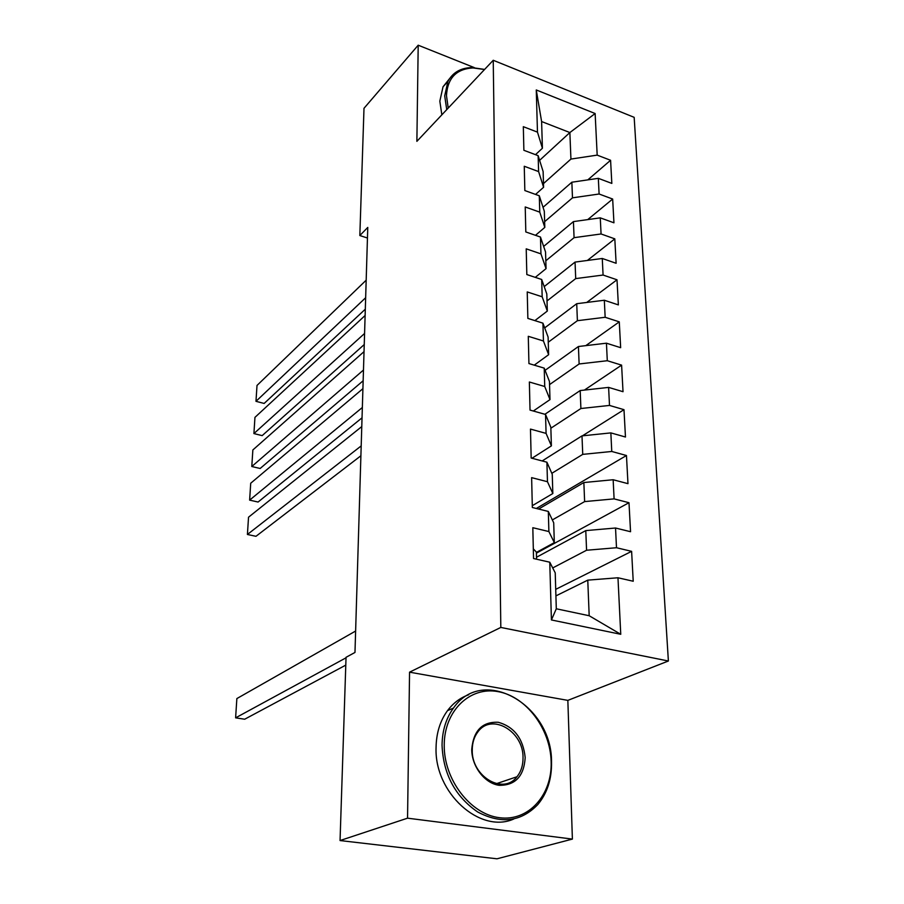 <?xml version="1.0" encoding="UTF-8"?>
<svg xmlns="http://www.w3.org/2000/svg" width="904" height="904" viewBox="0 0 904 904"><rect width="100%" height="100%" fill="white"/><g stroke="black" fill="none" stroke-linecap="round" stroke-linejoin="round"><path stroke-width="1.36" d="M668.384 661.005L634.167 117.339L493.234 60.274L500.816 627.432L668.384 661.005L567.848 700.374L409.557 672.169L407.546 818.176L572.39 839.093L567.848 700.374M572.39 839.093L496.997 858.8L340.051 840.55L407.546 818.176M620.754 634.292L551.417 619.952L549.768 562.209L555.226 572.842L556.299 608.787L589.182 615.737L620.754 634.292L617.974 577.769L633.218 581.249L631.614 551.35L616.494 547.734L615.534 528.015L630.551 531.721L628.992 502.714L614.098 498.884L613.149 479.741L627.975 483.663L626.461 455.514L611.759 451.469L610.855 432.892L625.466 437.016L623.986 409.67L609.499 405.433L608.607 387.398L623.025 391.703L621.602 365.137L607.296 360.719L606.437 343.192L620.652 347.678L619.274 321.858L605.16 317.281L604.324 300.241L618.359 304.897L617.003 279.788L603.081 275.042L602.267 258.476L616.121 263.279L614.81 238.859L601.07 233.966L600.267 217.853L613.94 222.802L612.663 199.038L599.103 194.01L598.324 178.337L611.827 183.41L610.584 160.279L587.815 179.873M539.609 160.347L569.87 132.549L595.137 113.531L536.264 89.959L537.473 132.131L523.326 126.684L523.879 150.301L538.14 155.669L538.603 171.579L524.263 166.268L524.84 190.552L539.292 195.784L539.756 212.146L525.224 206.971L525.812 231.955L540.468 237.04L540.954 253.866L526.218 248.849L526.829 274.556L541.688 279.483L542.174 296.794L527.235 291.935L527.857 318.4L542.931 323.157L543.44 340.989L528.286 336.311L528.93 363.566L544.219 368.131L544.739 386.505L529.36 382.008L530.026 410.088L545.541 414.461L546.084 433.389L530.478 429.095L531.168 458.046L546.909 462.204L547.462 481.719L531.631 477.64L532.332 507.494L548.321 511.438L548.886 531.552L532.818 527.71L533.541 558.514L549.768 562.209M595.137 113.531L597.182 155.126L610.584 160.279M340.051 840.55L346.04 657.31L354.978 652.451L367.77 227.424L359.837 235.537L367.453 238.023M543.044 207.31L571.859 182.212L572.481 197.84L544.626 221.683M598.324 178.337L571.859 182.212M599.103 194.01L572.481 197.84M536.264 89.959L541.609 121.543L542.411 148.245L535.484 154.674M537.473 132.131L542.411 148.245M543.654 246.419L573.43 221.604L574.074 237.673L545.813 260.781M600.267 217.853L573.43 221.604M601.07 233.966L574.074 237.673M538.14 155.669L543.123 171.534L543.598 187.275L535.552 194.428M538.603 171.579L543.598 187.275M544.208 286.602L575.046 262.092L575.712 278.601L547.022 300.942M602.267 258.476L575.046 262.092M603.081 275.042L575.712 278.601M539.292 195.784L544.31 211.22L544.807 227.39L535.496 235.311M539.756 212.146L544.807 227.39M544.694 327.881L576.718 303.71L577.396 320.694L548.265 342.209M604.324 300.241L576.718 303.71M605.16 317.281L577.396 320.694M540.468 237.04L545.541 252.001L546.05 268.635L535.281 277.358M540.954 253.866L546.05 268.635M545.078 370.335L578.424 346.514L579.125 363.973L549.542 384.607M606.437 343.192L578.424 346.514M607.296 360.719L579.125 363.973M541.688 279.483L546.807 293.947L547.327 311.055L534.885 320.615M542.174 296.794L547.327 311.055M544.897 414.281L580.187 390.551L580.899 408.518L550.864 428.213M608.607 387.398L580.187 390.551M609.499 405.433L580.899 408.518M542.931 323.157L548.106 337.09L548.638 354.696L534.253 365.148M543.44 340.989L548.638 354.696M542.163 460.95L581.995 435.875L582.741 454.373L551.813 473.312M610.855 432.892L581.995 435.875M611.759 451.469L582.741 454.373M544.219 368.131L549.451 381.488L549.994 399.613L533.315 411.015M544.739 386.505L549.994 399.613M538.614 509.042L583.86 482.533L584.628 501.596L552.344 519.924M613.149 479.741L583.86 482.533M614.098 498.884L584.628 501.596M545.541 414.461L550.83 427.208L551.395 445.875L531.993 458.26M546.084 433.389L551.395 445.875M536.501 557.259L585.781 530.603L586.572 550.242L552.706 567.938M615.534 528.015L585.781 530.603M616.494 547.734L586.572 550.242M546.909 462.204L552.254 474.295L552.83 493.527L532.286 505.698M547.462 481.719L552.83 493.527M555.915 595.894L587.769 580.142L589.182 615.737M617.974 577.769L587.769 580.142M548.321 511.438L553.711 522.817L554.31 542.637L536.388 552.423M548.886 531.552L554.31 542.637M474.317 67.619L418.202 45.2L363.996 108.299L359.837 235.537M409.557 672.169L500.816 627.432M418.202 45.2L416.88 141.34L493.234 60.274M543.485 183.591L570.932 159.07L569.87 132.549L541.609 121.543M551.417 619.952L556.299 608.787M597.182 155.126L570.932 159.07M631.614 551.35L555.723 589.351M628.992 502.714L536.4 553.158M626.461 455.514L536.321 508.477M623.986 409.67L582.447 435.818M621.602 365.137L584.391 390.087M619.274 321.858L585.792 345.644M617.003 279.788L586.752 302.444M614.81 238.859L587.374 260.454M612.663 199.038L587.713 219.615M346.029 657.818L235.616 717.844L244.679 719.222L345.791 665.118M533.315 548.864L536.377 552.084L536.547 559.203M355.622 631.037L236.859 698.577L235.616 717.844M534.287 558.683L533.541 558.367M551.146 761.62C550.366 728.59 525.97 696.442 497.968 691.616C469.978 686.305 444.237 710.657 444.226 745.099C443.785 779.474 470.306 814.255 499.516 817.713C528.727 821.668 552.355 794.695 551.146 761.62M442.045 745.212C442.248 730.647 446.067 718.273 453.469 708.081C482.872 665.016 552.254 704.871 551.53 762.117C551.836 779.022 547.248 793.181 537.778 804.594C521.043 821.86 500.986 824.312 477.628 811.95C455.164 796.424 443.299 774.186 442.045 745.212M525.19 757.608C523.958 776.276 515.269 785.519 499.121 785.316C484.668 783.406 471.685 766.366 471.741 749.348C473.459 730.556 482.318 721.539 498.341 722.285C514.24 726.85 523.19 738.624 525.19 757.608M472.25 749.868C471.3 776.434 503.302 795.373 516.952 776.762C521.077 771.62 523.1 765.27 523.032 757.71C523.586 731.144 491.46 712.51 477.832 731.969C474.148 736.85 472.283 742.817 472.25 749.868M513.754 819.024C479.945 834.143 434.27 792.672 436.067 747.574C436.304 733.099 440.124 720.782 447.514 710.634C453.254 703.018 460.317 697.718 468.713 694.758M484.533 69.506L472.973 67.936C456.339 68.907 447.503 78.128 446.474 95.598L448.214 108.062M446.745 109.621L444.7 95.892L447.887 81.507C452.701 72.512 460.701 67.868 471.865 67.563L484.612 69.427M441.841 114.831L439.83 101.146L443.028 86.795L449.548 78.659M361.193 445.898L247.413 534.479L255.968 536.309L360.899 455.774M527.857 318.14L528.58 318.626M361.781 426.575L248.532 517.212L247.413 534.479M362.357 407.501L249.628 500.127L258.081 502.036L362.041 417.817M362.922 388.652L250.713 483.233L249.628 500.127M363.476 370.03L251.787 466.509L260.149 468.487L363.159 380.753M364.029 351.633L252.86 449.955L251.787 466.509M364.583 333.452L253.911 433.581L262.171 435.626L364.244 344.548M365.126 315.485L254.951 417.365L253.911 433.581M365.657 297.732L255.979 401.331L264.16 403.444L365.306 309.191M366.188 280.183L257.007 385.443L255.979 401.331M516.952 776.762L496.386 783.689M447.514 710.634L453.469 708.081M472.973 67.936L471.865 67.563M443.028 86.795L447.887 81.507"/></g></svg>

